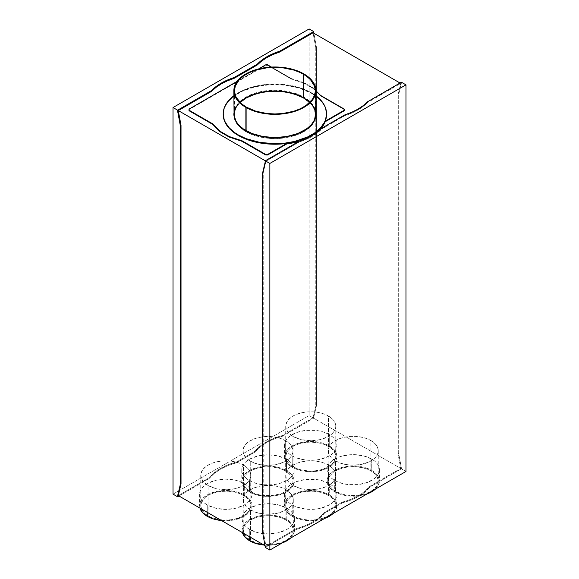<?xml version="1.0" encoding="UTF-8"?>
<svg xmlns="http://www.w3.org/2000/svg" width="579" height="579" viewBox="0 0 579 579"><rect width="100%" height="100%" fill="white"/><g stroke="black" fill="none" stroke-linecap="round" stroke-linejoin="round"><path stroke-width="0.43" stroke-dasharray="2.9 2.17" d="M245.88 131.136A41.022 23.681 180 0 1 233.865 114.396A41.022 23.681 180 0 1 233.865 114.128A41.022 23.681 180 0 1 259.399 92.466A41.022 23.681 180 0 1 303.888 97.648L303.888 98.177A41.022 23.681 0 0 0 303.657 98.039L303.888 97.648L297.671 94.703L286.793 91.728L274.88 90.708L266.883 91.164L259.189 92.51L248.861 96.085L240.777 101.238L235.631 107.52L234.061 112.073L234.061 116.712L234.654 119.013L238.707 125.556L245.88 131.136L252.097 134.082L262.975 137.057L274.88 138.077L286.793 137.057L297.671 134.082L306.595 129.414L312.783 123.457L315.114 119.013L315.707 116.712L315.707 112.073L314.136 107.52L311.061 103.228L303.888 97.648A41.022 23.681 180 0 1 315.902 114.128A41.022 23.681 180 0 1 315.902 114.396A41.022 23.681 180 0 1 290.578 136.275A41.022 23.681 180 0 1 245.88 131.136L245.88 131.665L245.88 131.136M246.111 98.039A41.022 23.681 0 0 0 233.865 114.917A41.022 23.681 0 0 0 245.88 131.665L252.097 134.61L259.189 136.796L266.883 138.149L274.88 138.605L282.885 138.149L290.578 136.796L297.671 134.61L303.888 131.665L308.991 128.075L312.783 123.986L315.114 119.542L315.902 114.917L315.114 110.3L312.783 105.856L308.991 101.766L303.888 98.177A41.022 23.681 0 0 1 315.902 114.917A41.022 23.681 0 0 1 290.578 136.796A41.022 23.681 0 0 1 245.88 131.665L240.777 128.075L236.985 123.986L234.654 119.542L233.865 114.917L234.654 110.3L236.985 105.856L240.777 101.766L246.111 98.039M315.902 113.868A41.022 23.681 0 0 0 303.888 97.12L303.888 73.909L303.888 97.12A41.022 23.681 0 0 0 259.189 91.989A41.022 23.681 0 0 0 233.865 113.868M240.133 102.526A40.371 23.312 0 0 0 234.509 114.396A40.371 23.312 0 0 0 246.111 130.745A40.371 23.312 0 0 0 246.336 130.876L246.336 107.137L246.336 130.876L239.279 125.382L236.246 121.156L234.705 116.676L234.509 114.396L235.284 109.844L237.585 105.472L240.133 102.526M326.563 114.396A51.676 29.833 0 0 0 311.422 93.299L311.422 92.77A51.676 29.833 180 0 1 315.902 95.716L311.422 92.77L311.422 93.299L315.758 96.136L322.394 102.657L324.587 106.225L325.977 109.923L326.563 114.36M299.133 141.269A51.676 29.833 0 0 0 311.755 135.826L306.023 138.728L299.133 141.269M208.078 485.506A25.035 14.453 180 0 1 200.747 475.287A25.035 14.453 180 0 1 216.199 461.933A25.035 14.453 180 0 1 243.484 465.067L243.484 495.392A25.035 14.453 0 0 0 216.199 492.266A25.035 14.453 0 0 0 200.747 505.612A25.035 14.453 0 0 0 208.078 515.831L208.078 485.506L203.707 482.097L201.231 478.109L200.87 473.868L202.657 469.757L206.435 466.117L211.878 463.272L216.199 461.933L223.328 460.906L228.235 460.906L235.363 461.933L239.684 463.272L245.127 466.117L247.855 468.476L249.737 471.089L250.693 473.868L250.693 476.705L249.737 479.484L247.855 482.097L241.66 486.461L235.363 488.64L225.781 489.74L216.199 488.64L208.078 485.506L208.078 515.831L211.878 517.633L218.515 519.443L223.328 520L230.666 519.79L235.363 518.965L241.66 516.786L246.596 513.645L248.905 511.148L250.693 507.03L250.693 504.2L248.905 500.082L245.127 496.449L239.684 493.598L235.363 492.266L228.235 491.231L220.896 491.441L213.984 492.867L208.078 495.392L204.966 497.585L201.825 501.421L200.747 505.612L201.825 509.81L204.966 513.645L208.078 515.831A25.035 14.453 0 0 0 235.363 518.965A25.035 14.453 0 0 0 250.816 505.612A25.035 14.453 0 0 0 243.484 495.392L243.484 465.067A25.035 14.453 180 0 1 250.816 475.287A25.035 14.453 180 0 1 235.363 488.64A25.035 14.453 180 0 1 208.078 485.506M207.26 504.968L207.26 512.328L207.26 504.968L204.003 502.673L201.579 500.061L200.088 497.223L199.589 494.278L200.088 491.325L201.579 488.488L204.003 485.875L207.26 483.581L215.757 480.302L225.781 479.151L235.805 480.302L244.302 483.581A26.193 15.126 180 0 1 251.974 494.278A26.193 15.126 180 0 1 235.805 508.246A26.193 15.126 180 0 1 207.26 504.968A26.193 15.126 180 0 1 199.589 494.278A26.193 15.126 180 0 1 215.757 480.302A26.193 15.126 180 0 1 244.302 483.581L247.559 485.875L249.983 488.488L251.474 491.325L251.974 494.278L251.474 497.223L249.983 500.061L247.559 502.673L244.302 504.968L235.805 508.246L225.781 509.397L215.757 508.246L207.26 504.968M244.302 494.922L244.302 483.581L244.302 494.922L247.559 497.216L249.983 499.829L251.474 502.666L251.974 505.612A26.193 15.126 0 0 0 244.302 494.922A26.193 15.126 0 0 0 215.757 491.643A26.193 15.126 0 0 0 199.589 505.612L200.718 501.226L204.003 497.216L209.164 493.923L215.757 491.643L223.212 490.565L230.891 490.782L238.128 492.28L244.302 494.922M221.475 520.528A26.193 15.126 0 0 0 251.974 505.612L251.474 508.565L249.983 511.402L246.032 515.209L242.398 517.308L233.388 520.087L228.35 520.666L221.475 520.528M250.258 461.152A25.035 14.453 180 0 1 242.927 450.932A25.035 14.453 180 0 1 258.379 437.586A25.035 14.453 180 0 1 285.657 440.713L285.657 471.045A25.035 14.453 0 0 0 258.379 467.912A25.035 14.453 0 0 0 242.927 481.265A25.035 14.453 0 0 0 250.258 491.484L250.258 461.152L245.887 457.75L243.412 453.755L243.05 449.521L244.837 445.403L248.608 441.77L254.051 438.918L258.379 437.586L265.508 436.552L270.415 436.552L277.536 437.586L281.864 438.918L287.307 441.77L290.036 444.122L291.917 446.742L292.873 449.521L292.873 452.351L291.917 455.13L290.036 457.75L283.84 462.107L275.228 464.763L265.508 465.321L258.379 464.286L250.258 461.152L250.258 491.484L256.164 494.01L260.695 495.088L265.508 495.646L272.847 495.436L279.758 494.01L283.84 492.432L288.776 489.291L291.085 486.794L292.873 482.676L292.873 479.846L291.085 475.735L287.307 472.095L281.864 469.243L275.228 467.434L267.961 466.812L263.076 467.087L258.379 467.912L252.082 470.09L247.146 473.231L244.005 477.067L242.927 481.265L244.005 485.455L247.146 489.291L250.258 491.484A25.035 14.453 0 0 0 277.536 494.611A25.035 14.453 0 0 0 292.988 481.265A25.035 14.453 0 0 0 285.657 471.045L285.657 440.713A25.035 14.453 180 0 1 292.988 450.932A25.035 14.453 180 0 1 277.536 464.286A25.035 14.453 180 0 1 250.258 461.152M249.44 480.613L249.44 491.955A26.193 15.126 0 0 0 277.985 495.233A26.193 15.126 0 0 0 294.154 481.265A26.193 15.126 0 0 0 286.482 470.568L286.482 459.227A26.193 15.126 180 0 1 294.154 469.924A26.193 15.126 180 0 1 277.985 483.892A26.193 15.126 180 0 1 249.44 480.613L246.184 478.326L243.759 475.714L242.268 472.877L241.769 469.924L242.268 466.971L243.759 464.134L246.184 461.521L249.44 459.227L257.937 455.948L267.961 454.797L277.985 455.948L286.482 459.227L289.739 461.521L292.163 464.134L293.654 466.971L294.154 469.924L293.654 472.877L292.163 475.714L289.739 478.326L282.516 482.495L273.071 484.753L262.852 484.753L253.407 482.495L249.44 480.613A26.193 15.126 180 0 1 241.769 469.924A26.193 15.126 180 0 1 257.937 455.948A26.193 15.126 180 0 1 286.482 459.227L286.482 470.568L289.739 472.862L292.163 475.475L293.654 478.312L294.154 481.265L293.654 484.21L291.063 488.394L288.212 490.854L284.579 492.953L277.985 495.233L273.071 496.094L265.392 496.312L257.937 495.233L251.344 492.953L246.184 489.668L242.898 485.651L241.769 481.265L242.898 476.872L246.184 472.862L251.344 469.569L257.937 467.289L265.392 466.211L273.071 466.428L280.308 467.926L286.482 470.568A26.193 15.126 0 0 0 257.937 467.289A26.193 15.126 0 0 0 241.769 481.265A26.193 15.126 0 0 0 249.44 491.955L249.44 480.613M293.039 436.457A25.035 14.453 180 0 1 285.708 426.238A25.035 14.453 180 0 1 301.16 412.885A25.035 14.453 180 0 1 328.438 416.019L328.438 446.344A25.035 14.453 0 0 0 301.16 443.21A25.035 14.453 0 0 0 285.708 456.563A25.035 14.453 0 0 0 293.039 466.783L293.039 436.457L288.668 433.049L286.192 429.053L285.831 424.82L287.611 420.709L291.389 417.068L294.863 415.063L301.16 412.885L305.857 412.06L310.742 411.785L318.009 412.407L324.645 414.224L330.088 417.068L332.816 419.428L334.691 422.04L335.654 424.82L335.654 427.657L334.691 430.429L332.816 433.049L328.438 436.457L320.317 439.591L310.742 440.691L301.16 439.591L293.039 436.457L293.039 466.783L298.938 469.308L303.476 470.394L310.742 471.016L315.62 470.741L320.317 469.916L326.621 467.738L331.55 464.597L333.866 462.093L335.654 457.982L335.654 455.145L333.866 451.034L330.088 447.393L324.645 444.549L318.009 442.732L310.742 442.11L305.857 442.392L298.938 443.818L293.039 446.344L289.927 448.537L286.786 452.373L285.708 456.563L286.786 460.761L289.927 464.597L293.039 466.783A25.035 14.453 0 0 0 320.317 469.916A25.035 14.453 0 0 0 335.769 456.563A25.035 14.453 0 0 0 328.438 446.344L328.438 416.019A25.035 14.453 180 0 1 335.769 426.238A25.035 14.453 180 0 1 320.317 439.591A25.035 14.453 180 0 1 293.039 436.457M292.221 455.919L292.221 467.26A26.193 15.126 0 0 0 320.766 470.539A26.193 15.126 0 0 0 336.935 456.563A26.193 15.126 0 0 0 329.263 445.873L329.263 434.532A26.193 15.126 180 0 1 336.935 445.222A26.193 15.126 180 0 1 320.766 459.198A26.193 15.126 180 0 1 292.221 455.919L288.957 453.625L286.54 451.012L285.049 448.175L284.542 445.222L285.049 442.276L286.54 439.439L288.957 436.819L296.187 432.651L305.632 430.392L315.852 430.392L320.766 431.254L325.289 432.651L332.52 436.819L334.937 439.439L336.428 442.276L336.935 445.222L336.428 448.175L334.937 451.012L332.52 453.625L329.263 455.919L320.766 459.198L315.852 460.059L305.632 460.059L296.187 457.801L292.221 455.919A26.193 15.126 180 0 1 284.542 445.222A26.193 15.126 180 0 1 300.718 431.254A26.193 15.126 180 0 1 329.263 434.532L329.263 445.873L332.52 448.16L334.937 450.78L336.428 453.618L336.935 456.563L335.806 460.956L333.844 463.692L330.985 466.16L327.359 468.252L320.766 470.539L315.852 471.4L308.173 471.617L300.718 470.539L294.125 468.252L288.957 464.966L285.671 460.956L284.542 456.563L285.671 452.177L288.957 448.16L294.125 444.875L300.718 442.595L308.173 441.516L315.852 441.734L323.089 443.224L329.263 445.873A26.193 15.126 0 0 0 300.718 442.595A26.193 15.126 0 0 0 284.542 456.563A26.193 15.126 0 0 0 292.221 467.26L292.221 455.919M335.516 460.978A25.035 14.453 180 0 1 328.184 450.759A25.035 14.453 180 0 1 343.637 437.413A25.035 14.453 180 0 1 370.922 440.547L370.922 470.872A25.035 14.453 0 0 0 343.637 467.738A25.035 14.453 0 0 0 328.184 481.091A25.035 14.453 0 0 0 335.516 491.31L335.516 460.978L331.145 457.576L328.669 453.581L328.307 449.347L330.095 445.229L333.873 441.596L339.316 438.744L343.637 437.413L350.765 436.378L355.672 436.378L362.801 437.413L367.122 438.744L372.565 441.596L375.293 443.948L377.175 446.568L378.13 449.347L378.13 452.177L377.175 454.956L375.293 457.576L369.098 461.933L360.485 464.59L350.765 465.147L343.637 464.112L335.516 460.978L335.516 491.31L341.422 493.836L345.952 494.922L353.219 495.544L358.104 495.262L362.801 494.444L369.098 492.259L372.565 490.261L376.343 486.621L378.13 482.51L378.13 479.673L376.343 475.562L372.565 471.921L369.098 469.916L362.801 467.738L355.672 466.71L348.334 466.913L343.637 467.738L337.34 469.916L332.404 473.057L329.263 476.893L328.184 481.091L329.263 485.282L332.404 489.117L335.516 491.31A25.035 14.453 0 0 0 362.801 494.444A25.035 14.453 0 0 0 378.253 481.091A25.035 14.453 0 0 0 370.922 470.872L370.922 440.547A25.035 14.453 180 0 1 378.253 450.759A25.035 14.453 180 0 1 362.801 464.112A25.035 14.453 180 0 1 335.516 460.978M334.698 480.44L334.698 491.781A26.193 15.126 0 0 0 367.072 493.923L360.826 495.559L353.219 496.21L345.612 495.559L338.664 493.663L332.968 490.681L330.117 488.22L327.526 484.037L327.149 479.607L329.017 475.301L332.968 471.494L338.664 468.512L343.195 467.115L350.65 466.037L358.329 466.254L365.566 467.752L371.74 470.394L371.74 459.053A26.193 15.126 180 0 1 379.411 469.75A26.193 15.126 180 0 1 363.243 483.718A26.193 15.126 180 0 1 334.698 480.44L331.441 478.153L329.017 475.54L327.526 472.703L327.026 469.75L327.526 466.797L329.017 463.96L331.441 461.347L338.664 457.178L343.195 455.782L353.219 454.624L363.243 455.782L371.74 459.053L374.997 461.347L377.421 463.96L378.912 466.797L379.411 469.75L378.912 472.703L377.421 475.54L374.997 478.153L367.774 482.321L358.329 484.58L348.109 484.58L338.664 482.321L334.698 480.44A26.193 15.126 180 0 1 327.026 469.75A26.193 15.126 180 0 1 343.195 455.782A26.193 15.126 180 0 1 371.74 459.053L371.74 470.394L374.997 472.688L377.421 475.301L378.912 478.138L379.411 481.091A26.193 15.126 0 0 0 371.74 470.394A26.193 15.126 0 0 0 343.195 467.115A26.193 15.126 0 0 0 327.026 481.091A26.193 15.126 0 0 0 334.698 491.781L334.698 480.44M375.453 489.089A26.193 15.126 0 0 0 379.411 481.091L378.282 485.477L374.997 489.494M293.039 485.506A25.035 14.453 180 0 1 285.708 475.287A25.035 14.453 180 0 1 301.16 461.933A25.035 14.453 180 0 1 328.438 465.067L328.438 495.392A25.035 14.453 0 0 0 301.16 492.266A25.035 14.453 0 0 0 285.708 505.612A25.035 14.453 0 0 0 293.039 515.831L293.039 485.506L288.668 482.097L286.192 478.109L285.831 473.868L287.611 469.757L291.389 466.117L296.832 463.272L301.16 461.933L308.289 460.906L313.196 460.906L320.317 461.933L324.645 463.272L330.088 466.117L332.816 468.476L334.691 471.089L335.654 473.868L335.654 476.705L334.691 479.484L332.816 482.097L326.621 486.461L318.009 489.117L310.742 489.74L301.16 488.64L293.039 485.506L293.039 515.831L296.832 517.633L303.476 519.443L308.289 520L315.62 519.79L320.317 518.965L326.621 516.786L331.55 513.645L333.866 511.148L335.654 507.03L335.654 504.2L333.866 500.082L330.088 496.449L324.645 493.598L318.009 491.788L313.196 491.231L305.857 491.441L298.938 492.867L293.039 495.392L289.927 497.585L286.786 501.421L285.708 505.612L286.786 509.81L289.927 513.645L293.039 515.831A25.035 14.453 0 0 0 320.317 518.965A25.035 14.453 0 0 0 335.769 505.612A25.035 14.453 0 0 0 328.438 495.392L328.438 465.067A25.035 14.453 180 0 1 335.769 475.287A25.035 14.453 180 0 1 320.317 488.64A25.035 14.453 180 0 1 293.039 485.506M292.221 504.968L292.221 516.309A26.193 15.126 0 0 0 324.595 518.451L318.341 520.087L310.742 520.738L303.135 520.087L296.187 518.191L290.492 515.209L286.54 511.402L285.049 508.565L284.673 504.135L285.671 501.226L288.957 497.216L294.125 493.923L300.718 491.643L308.173 490.565L315.852 490.782L323.089 492.28L329.263 494.922L329.263 483.581A26.193 15.126 180 0 1 336.935 494.278A26.193 15.126 180 0 1 320.766 508.246A26.193 15.126 180 0 1 292.221 504.968L288.957 502.673L286.54 500.061L285.049 497.223L284.542 494.278L285.049 491.325L286.54 488.488L288.957 485.875L296.187 481.699L305.632 479.441L315.852 479.441L320.766 480.302L329.263 483.581L332.52 485.875L334.937 488.488L336.428 491.325L336.935 494.278L336.428 497.223L334.937 500.061L332.52 502.673L329.263 504.968L320.766 508.246L315.852 509.107L305.632 509.107L296.187 506.849L292.221 504.968A26.193 15.126 180 0 1 284.542 494.278A26.193 15.126 180 0 1 300.718 480.302A26.193 15.126 180 0 1 329.263 483.581L329.263 494.922L332.52 497.216L334.937 499.829L336.428 502.666L336.935 505.612A26.193 15.126 0 0 0 329.263 494.922A26.193 15.126 0 0 0 300.718 491.643A26.193 15.126 0 0 0 284.542 505.612A26.193 15.126 0 0 0 292.221 516.309L292.221 504.968M332.968 513.616A26.193 15.126 0 0 0 336.935 505.612L335.806 510.005L332.52 514.014M250.562 510.034A25.035 14.453 180 0 1 243.231 499.815A25.035 14.453 180 0 1 258.683 486.461A25.035 14.453 180 0 1 285.961 489.595L285.961 519.92A25.035 14.453 0 0 0 258.683 516.786A25.035 14.453 0 0 0 243.231 530.14A25.035 14.453 0 0 0 250.562 540.359L250.562 510.034L246.184 506.625L243.708 502.63L243.346 498.396L245.134 494.285L247.45 491.781L252.379 488.64L258.683 486.461L263.38 485.636L270.711 485.434L277.84 486.461L282.168 487.793L287.611 490.645L291.389 494.285L292.808 496.992L293.292 499.815L292.808 502.63L291.389 505.344L289.073 507.841L285.961 510.034L277.84 513.168L268.258 514.268L258.683 513.168L250.562 510.034L250.562 540.359L256.461 542.885L260.991 543.971L268.258 544.593L273.143 544.311L277.84 543.493L284.137 541.314L287.611 539.31L291.389 535.669L293.169 531.558L293.169 528.721L291.389 524.61L287.611 520.97L282.168 518.125L277.84 516.786L270.711 515.759L263.38 515.969L256.461 517.394L250.562 519.92L246.184 523.329L244.309 525.942L243.346 528.721L243.708 532.962L246.184 536.95L250.562 540.359A25.035 14.453 0 0 0 277.84 543.493A25.035 14.453 0 0 0 293.292 530.14A25.035 14.453 0 0 0 285.961 519.92L285.961 489.595A25.035 14.453 180 0 1 293.292 499.815A25.035 14.453 180 0 1 277.84 513.168A25.035 14.453 180 0 1 250.562 510.034M249.737 529.495L249.737 536.849L249.737 529.495L246.48 527.201L244.063 524.588L242.572 521.751L242.065 518.798L242.572 515.853L244.063 513.016L246.48 510.396L249.737 508.109L258.234 504.83L268.258 503.679L278.282 504.83L286.779 508.109A26.193 15.126 180 0 1 294.458 518.798A26.193 15.126 180 0 1 278.282 532.774A26.193 15.126 180 0 1 249.737 529.495A26.193 15.126 180 0 1 242.065 518.798A26.193 15.126 180 0 1 258.234 504.83A26.193 15.126 180 0 1 286.779 508.109L290.043 510.396L292.46 513.016L293.951 515.853L294.458 518.798L293.951 521.751L292.46 524.588L290.043 527.201L286.779 529.495L278.282 532.774L268.258 533.925L258.234 532.774L249.737 529.495M286.779 519.45L286.779 508.109L286.779 519.45L290.043 521.737L292.46 524.35L293.951 527.187L294.458 530.14A26.193 15.126 0 0 0 286.779 519.45A26.193 15.126 0 0 0 258.234 516.171A26.193 15.126 0 0 0 242.065 530.14L243.194 525.746L246.48 521.737L251.641 518.451L258.234 516.171L265.696 515.093L273.368 515.31L280.605 516.801L286.779 519.45M263.952 545.056A26.193 15.126 0 0 0 282.118 542.972L273.368 544.969L263.952 545.056M290.492 538.137A26.193 15.126 0 0 0 294.458 530.14L293.329 534.533L290.043 538.542M400.726 83.405L400.038 83.014L400.726 83.405L401.406 83.014L398.67 94.616L397.983 95.007L397.983 453.661L398.67 453.27L398.67 94.616L398.67 453.27L401.406 468.824L405.973 471.465L401.406 468.824L370.003 486.961L365.038 491.94L358.64 496.348L351.004 500.046L342.37 502.912L324.327 513.327L319.362 518.314L312.964 522.721L305.328 526.412L296.694 529.286L265.291 547.416L296.694 529.286L296.694 528.489L305.328 525.623L312.964 521.925L319.362 517.525L324.327 512.538L342.37 502.123L351.004 499.25L358.64 495.559L365.038 491.151L370.003 486.165L400.726 468.433L313.022 417.799L282.306 435.531L273.672 438.404L266.036 442.095L259.638 446.503L254.673 451.49L236.63 461.904L227.996 464.771L220.36 468.469L213.962 472.877L208.997 477.856L178.274 495.595L208.997 477.856L208.997 478.652L213.962 473.665L220.36 469.258L227.996 465.567L236.63 462.693L254.673 452.279L259.638 447.292L266.036 442.884L273.672 439.193L282.306 436.327L313.709 418.197L316.452 405.799L315.765 406.197L313.022 417.799L400.726 468.433L397.983 453.661L397.983 95.007L400.726 83.405L397.983 95.007L398.67 94.616L401.406 82.218L401.406 83.014L367.412 102.642L400.726 83.405M265.291 160.803L265.978 161.201L299.285 141.971L306.038 139.452L312.11 136.412L317.379 132.909L321.736 129.008L344.961 115.597L351.714 113.079L357.786 110.039L363.055 106.536L367.412 102.642L367.412 101.846L367.412 102.642A56.843 32.822 0 0 1 344.961 115.597L344.961 114.808L344.961 115.597L321.736 129.008L321.736 128.22L321.736 129.008A56.843 32.822 0 0 1 299.285 141.971L299.285 141.175L299.285 141.971L265.978 161.201L263.235 172.803L262.548 173.201L263.235 172.803L263.235 531.457L263.235 172.803L265.978 161.201L265.291 161.599L265.978 161.201L265.291 160.803M189.015 110.698L189.015 109.648L265.747 65.34L267.578 65.34L291.324 79.055L304.12 83.275L313.253 88.551L320.563 95.933L344.31 109.648L344.31 110.698L344.31 109.12L344.31 109.648L320.563 95.933L313.253 88.022L304.12 82.746L291.324 78.527L271.464 67.055L291.324 78.527L291.324 79.055L304.12 83.275L313.253 88.551L313.253 88.022L304.12 82.746L304.12 83.275L304.12 82.746L291.324 78.527L291.324 79.055L267.578 65.34L267.578 64.812L267.578 65.34L265.747 65.34L265.747 64.812L265.747 65.34L189.015 109.648L189.015 109.12L189.015 110.698M265.124 545.736L265.978 546.229L296.694 528.489L265.978 546.229L265.124 545.736M262.548 531.855L263.235 531.457L265.978 546.229L265.291 546.619L265.978 546.229L263.235 531.457L262.548 531.855M173.027 494.14L309.143 415.556L309.143 28.95L309.143 415.556L313.709 418.197L309.143 415.556L173.027 494.14M315.765 47.543L315.765 406.197L315.765 47.543L316.452 47.145L316.452 405.799L316.452 47.145L313.876 33.264L316.452 47.145L315.765 47.543L313.022 32.771L315.765 47.543M178.962 495.986L208.997 478.652L178.962 495.986M242.572 533.093L242.065 530.14A26.193 15.126 0 0 0 242.42 532.629M200.088 508.565L199.589 505.612A26.193 15.126 0 0 0 199.943 508.101M313.022 417.799L313.709 417.401L313.709 418.197L282.306 436.327L282.306 435.531L313.022 417.799L315.765 406.197L316.452 405.799L313.709 417.401L313.022 417.799M282.306 436.327A56.843 32.822 0 0 0 254.673 452.279L254.673 451.49A56.843 32.822 180 0 1 282.306 435.531L282.306 436.327M236.63 462.693L236.63 461.904L254.673 451.49L254.673 452.279L236.63 462.693A56.843 32.822 0 0 0 208.997 478.652L208.997 477.856A56.843 32.822 180 0 1 236.63 461.904L236.63 462.693M401.406 468.824L401.406 468.035L370.003 486.165L370.003 486.961L401.406 468.824M296.694 529.286A56.843 32.822 0 0 0 324.327 513.327L324.327 512.538A56.843 32.822 180 0 1 296.694 528.489L296.694 529.286M342.37 502.912L342.37 502.123L324.327 512.538L324.327 513.327L342.37 502.912A56.843 32.822 0 0 0 370.003 486.961L370.003 486.165A56.843 32.822 180 0 1 342.37 502.123L342.37 502.912M398.67 453.27L397.983 453.661L400.726 468.433L401.406 468.035L398.67 453.27M315.902 90.7L313.253 88.022L315.902 90.7M258.661 68.908L237.209 81.292L258.661 68.908M223.204 114.396L224.196 108.57L225.434 105.733L229.306 100.326L231.918 97.815L234.936 95.463L242.102 91.33L255.107 86.828L269.821 84.7L284.962 85.127L299.242 88.08L311.422 93.299A51.676 29.833 0 0 0 255.317 86.778A51.676 29.833 0 0 0 223.212 114.128M233.865 95.716A51.676 29.833 180 0 1 311.422 92.77L303.591 89.057L294.66 86.3L279.947 84.172L269.821 84.172L259.884 85.316L250.526 87.552L242.102 90.802L233.865 95.716M309.635 102.526L312.182 105.472L314.484 109.844L315.258 114.396L314.484 118.941L312.182 123.313L308.455 127.344L300.494 132.41L293.915 134.95L286.605 136.695L278.839 137.592L270.929 137.592L263.163 136.695L255.853 134.95L246.336 130.876A40.371 23.312 0 0 0 303.657 130.745A40.371 23.312 0 0 0 315.258 114.396A40.371 23.312 0 0 0 309.635 102.526M315.258 109.677L314.136 106.992L311.061 102.7L306.595 98.843L300.906 95.557L294.219 92.98L286.793 91.2L274.88 90.186L262.975 91.2L255.549 92.98L248.861 95.557L243.173 98.843L238.707 102.7L235.631 106.992L234.509 109.677M233.865 114.396L233.865 114.917M234.509 114.396L234.509 90.657M200.747 475.287L200.747 505.612M251.974 494.278L251.974 505.612M242.927 450.932L242.927 481.265M294.154 469.924L294.154 481.265M285.708 426.238L285.708 456.563M336.935 445.222L336.935 456.563M328.184 450.759L328.184 481.091M379.411 469.75L379.411 481.091M285.708 475.287L285.708 505.612M336.935 494.278L336.935 505.612M243.231 499.815L243.231 530.14M294.458 518.798L294.458 530.14M242.065 518.798L242.065 530.14M293.292 499.815L293.292 530.14M284.542 494.278L284.542 505.612M335.769 475.287L335.769 505.612M327.026 469.75L327.026 481.091M378.253 450.759L378.253 481.091M284.542 445.222L284.542 456.563M335.769 426.238L335.769 456.563M241.769 469.924L241.769 481.265M292.988 450.932L292.988 481.265M199.589 494.278L199.589 505.612M250.816 475.287L250.816 505.612M315.258 114.396L315.258 90.657M315.902 114.396L315.902 114.917"/><path stroke-width="0.87" d="M303.657 98.039A41.022 23.681 0 0 0 246.111 98.039M234.654 109.243L233.865 113.868A41.022 23.681 0 0 0 245.88 130.608L245.88 107.404A41.022 23.681 180 0 1 233.865 90.657A41.022 23.681 180 0 1 259.189 68.778A41.022 23.681 180 0 1 303.888 73.909L308.991 77.499L312.783 81.596L314.136 83.781L315.707 88.334L315.707 92.98L315.114 95.282L312.783 99.718L308.991 103.815L300.906 108.968L294.219 111.544L286.793 113.318L274.88 114.338L262.975 113.318L255.549 111.544L248.861 108.968L243.173 105.682L238.707 101.824L234.654 95.282L234.061 92.98L234.061 88.334L235.631 83.781L236.985 81.596L243.173 75.632L248.861 72.353L255.549 69.77L266.883 67.432L274.88 66.976L282.885 67.432L294.219 69.77L303.888 73.909A41.022 23.681 180 0 1 315.902 90.657A41.022 23.681 180 0 1 290.578 112.536A41.022 23.681 180 0 1 245.88 107.404L245.88 130.608A41.022 23.681 0 0 0 290.578 135.747A41.022 23.681 0 0 0 315.902 113.868L315.114 109.243M303.432 97.909A40.371 23.312 0 0 0 240.133 102.526L246.336 97.909L255.853 93.834L267.006 91.533L274.88 91.084L282.762 91.533L293.915 93.834L303.432 97.909L309.635 102.526A40.371 23.312 0 0 0 303.432 97.909L303.432 74.177L303.432 97.909M246.336 107.137A40.371 23.312 180 0 1 234.509 90.657A40.371 23.312 180 0 1 259.435 69.125A40.371 23.312 180 0 1 303.432 74.177A40.371 23.312 180 0 1 315.258 90.657A40.371 23.312 180 0 1 290.332 112.196A40.371 23.312 180 0 1 246.336 107.137L255.853 111.211L267.006 113.52L274.88 113.969L282.762 113.52L293.915 111.211L300.494 108.678L306.096 105.443L312.182 99.581L313.521 97.424L315.063 92.944L315.258 90.657L314.484 86.112L310.489 79.67L306.096 75.871L300.494 72.643L293.915 70.102L282.762 67.794L274.88 67.352L267.006 67.794L255.853 70.102L249.274 72.643L243.672 75.871L239.279 79.67L235.284 86.112L234.509 90.657L235.284 95.202L236.246 97.424L241.313 103.605L246.336 107.137M311.755 135.826A51.676 29.833 0 0 0 325.195 121.742L325.195 121.214A51.676 29.833 0 0 0 326.563 114.396L326.563 113.868A51.676 29.833 180 0 1 294.66 141.428A51.676 29.833 180 0 1 238.345 134.965L238.345 135.486A51.676 29.833 0 0 0 286.692 143.44L286.692 143.968A51.676 29.833 0 0 0 299.133 141.269L286.692 143.968L267.578 155.006L265.747 155.006L241.993 141.29L229.204 137.071L220.071 131.795L212.761 124.413L189.015 110.698L189.015 110.176L212.761 123.884L220.071 131.274L229.204 136.543L241.993 140.762L265.747 154.477L267.578 154.477L286.692 143.44L273.672 144.222L260.731 143.085L248.695 140.111L243.267 137.99L234.936 133.322L229.306 128.458L227.142 125.809L224.196 120.215L223.204 114.396A51.676 29.833 0 0 0 238.345 135.486L238.345 134.965A51.676 29.833 180 0 1 223.204 113.868A51.676 29.833 180 0 1 233.865 95.716L227.142 102.447L224.196 108.041L223.204 113.868L224.196 119.687L225.434 122.524L229.306 127.93L234.936 132.794L238.345 134.965L246.176 138.671L259.884 142.42L274.88 143.701L284.962 143.129L294.66 141.428L307.666 136.926L314.831 132.794L320.462 127.93L324.334 122.524L325.564 119.687L326.563 113.868A51.676 29.833 180 0 0 315.902 95.716L320.462 99.798L324.334 105.204L325.564 108.041L326.563 113.868M207.26 512.328L207.26 516.309A26.193 15.126 0 0 0 221.475 520.528L213.434 518.95L207.26 516.309L202.679 512.741L199.943 508.101A26.193 15.126 0 0 0 207.26 516.309L207.26 512.328M367.072 493.923A26.193 15.126 0 0 0 375.453 489.089L371.74 491.781L367.072 493.923M324.595 518.451A26.193 15.126 0 0 0 332.968 513.616L329.263 516.309L324.595 518.451M249.737 536.849L249.737 540.837A26.193 15.126 0 0 0 263.952 545.056L255.911 543.478L249.737 540.837L245.156 537.269L242.42 532.629A26.193 15.126 0 0 0 249.737 540.837L249.737 536.849M282.118 542.972A26.193 15.126 0 0 0 290.492 538.137L286.779 540.837L282.118 542.972M400.038 83.014L313.022 32.771L279.715 52.009L272.962 54.52L266.89 57.56L261.621 61.07L257.264 64.964L234.039 78.375L227.286 80.894L221.214 83.933L215.945 87.436L211.588 91.337L178.274 110.567L269.857 163.444L269.857 550.05L265.291 547.416L262.548 531.855L262.548 173.201L262.548 531.855L265.291 547.416L269.857 550.05L269.857 163.444L405.973 84.86L405.973 471.465L269.857 550.05L405.973 471.465L405.973 84.86L401.406 82.218L367.412 101.846L363.055 105.747L357.786 109.25L351.714 112.29L344.961 114.808L321.736 128.22L317.379 132.113L312.11 135.624L306.038 138.663L299.285 141.175L265.291 160.803L269.857 163.444L405.973 84.86L401.406 82.218L367.412 101.846A56.843 32.822 180 0 1 344.961 114.808L321.736 128.22A56.843 32.822 180 0 1 299.285 141.175L265.291 160.803L265.291 161.599L265.291 160.803L178.274 110.567L177.594 110.965L180.33 125.73L181.017 125.339L181.017 483.993L180.33 484.384L180.33 125.73L180.33 484.384L177.594 496.782L173.027 494.14L173.027 107.535L173.027 494.14L177.594 496.782L178.962 495.986L177.594 496.782L177.594 495.986L178.274 495.595L265.124 545.736L178.274 495.595L181.017 483.993L181.017 125.339L178.274 110.567L181.017 125.339L180.33 125.73L177.594 110.176L177.594 110.965L211.588 91.337L211.588 90.548L213.651 88.551L221.214 83.144L227.286 80.105L234.039 77.586L257.264 64.175L261.621 60.274L266.89 56.771L272.962 53.731L279.715 51.213L313.709 31.584L309.143 28.95L173.027 107.535L177.594 110.176L211.588 90.548L211.588 91.337A56.843 32.822 0 0 1 234.039 78.375L234.039 77.586L234.039 78.375L257.264 64.964L257.264 64.175L257.264 64.964A56.843 32.822 0 0 1 279.715 52.009L279.715 51.213L313.709 31.584L309.143 28.95L173.027 107.535L177.594 110.176L211.588 90.548A56.843 32.822 180 0 1 234.039 77.586L257.264 64.175A56.843 32.822 180 0 1 279.715 51.213L279.715 52.009L313.709 32.381L313.709 31.584L313.709 32.381L313.022 32.771L400.038 83.014M326.549 113.694L326.281 117.479L325.195 121.214L344.31 110.176L344.31 110.698L325.195 121.742L323.075 125.686L320.035 129.435L316.127 132.895L311.422 136.014M262.548 173.201L265.291 161.599L262.548 173.201M313.876 33.264L313.709 32.381L313.876 33.264M180.33 484.384L181.017 483.993L178.274 495.595L177.594 495.986L180.33 484.384M344.31 110.176L344.31 109.12L320.563 95.405L315.902 90.7L320.563 95.405L344.31 109.12L344.31 110.176L325.195 121.214L325.195 121.742L344.31 110.698L344.31 110.176M271.464 67.055L267.578 64.812L265.747 64.812L258.661 68.908L265.747 64.812L267.578 64.812L271.464 67.055M237.209 81.292L189.015 109.12L189.015 110.176L212.761 123.884L212.761 124.413L189.015 110.698L189.015 109.12L237.209 81.292M223.212 114.128A51.676 29.833 0 0 0 223.204 114.396L223.204 113.868M212.761 124.413L212.761 123.884L220.071 131.795L212.761 124.413M220.071 131.795L220.071 131.274L229.204 136.543L229.204 137.071L220.071 131.795M229.204 137.071L229.204 136.543L241.993 140.762L241.993 141.29L229.204 137.071M241.993 141.29L241.993 140.762L265.747 154.477L265.747 155.006L241.993 141.29M286.692 143.44L286.692 143.968L267.578 155.006L267.578 154.477L286.692 143.44M267.578 154.477L267.578 155.006L265.747 155.006L265.747 154.477L267.578 154.477M233.865 90.657L234.061 116.184L235.631 120.743L238.707 125.028L243.173 128.885L252.097 133.554L262.975 136.528L274.88 137.549L286.793 136.528L297.671 133.554L306.595 128.885L311.061 125.028L314.136 120.743L315.707 116.184L315.902 90.657M303.888 98.177L297.671 95.231L290.578 93.038L282.885 91.692L274.88 91.236L266.883 91.692L259.189 93.038L252.097 95.231L245.88 98.177"/></g></svg>
